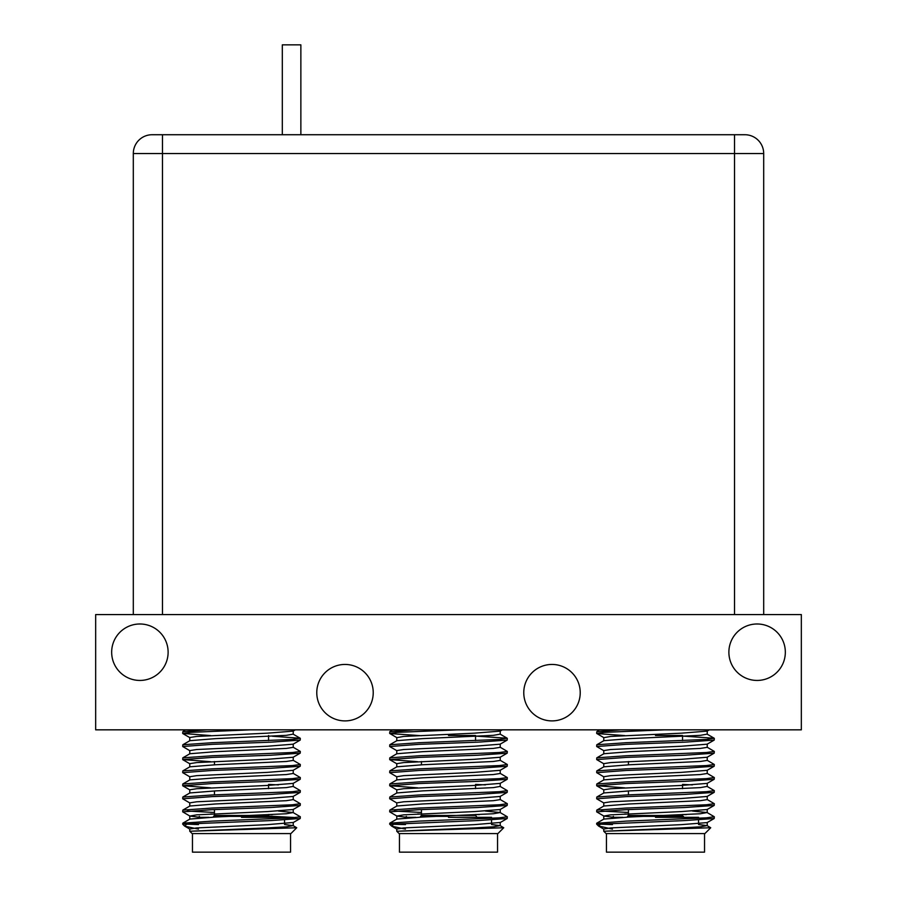 <?xml version="1.0" encoding="UTF-8"?>
<svg xmlns="http://www.w3.org/2000/svg" width="897" height="897" viewBox="0 0 897 897"><rect width="100%" height="100%" fill="white"/><g stroke="black" fill="none" stroke-linecap="round" stroke-linejoin="round"><path stroke-width="1.35" d="M293.241 825.733L293.241 822.471L267.373 824.646L196.701 827.92L189.772 829.007L189.772 831.25L192.115 833.582L290.897 833.582L296.739 827.752L293.128 825.61L286.311 826.832L267.373 827.92L189.772 831.25L296.739 827.752M214.45 812.48L187.305 811.034M300.316 803.69L300.215 805.428L270.905 807.502L212.107 809.677L182.696 811.852L182.797 810.114L212.107 808.04L292.433 804.777L300.316 803.69L293.128 799.474M182.696 811.852L189.884 816.057L196.701 814.846L267.373 811.583L293.128 809.531L300.215 805.428M210.728 813.983L214.45 814.117M300.316 790.616L300.215 792.365L270.905 794.428L212.107 796.603L182.696 798.79L182.797 797.041L212.107 794.977L292.433 791.703L300.316 790.616L293.128 786.411L286.311 787.622L215.639 790.885L189.884 792.948L182.797 797.041M182.696 798.79L189.884 802.994M300.316 777.553L300.215 779.291L270.905 781.365L212.107 783.541L182.696 785.716L182.797 783.978L212.107 781.904L292.433 778.641L300.316 777.553L293.128 773.337M182.696 785.716L210.728 787.846M300.316 764.479L300.215 766.229L270.905 768.292L212.107 770.467L182.696 772.653L182.797 770.904L212.107 768.841L292.433 765.567L300.316 764.479L293.128 760.275M182.696 772.653L189.884 776.858M300.316 751.417L300.215 753.155L270.905 755.229L212.107 757.404L182.696 759.58L182.797 757.842L212.107 755.767L292.433 752.505L300.316 751.417L293.128 747.201M182.696 759.58L210.728 761.71M300.316 738.343L300.215 740.092L270.905 742.155L212.107 744.342L182.696 746.517L182.797 744.768L212.107 742.705L292.433 739.431L300.215 738.242L272.284 736.224M182.696 746.517L189.884 750.722M189.772 740.799L189.772 737.525L196.701 736.437L267.373 733.174L293.128 731.122L295.348 729.833L250.801 729.833L190.579 732.356L182.696 733.443L182.797 731.705L207.005 729.833L185.399 729.833L182.797 731.705M182.696 733.443L210.728 735.574M596.684 733.443L603.872 737.659L610.689 736.437L681.361 733.174L707.116 731.122L709.336 729.833L664.789 729.833L604.567 732.356L596.684 733.443L596.785 731.705L620.993 729.833L599.387 729.833L596.785 731.705M596.785 733.555L624.716 735.574M389.69 733.443L396.878 737.659L403.695 736.437L474.367 733.174L500.122 731.122L502.342 729.833L457.795 729.833L397.573 732.356L389.69 733.443L389.791 731.705L413.999 729.833L392.393 729.833L389.791 731.705M389.791 733.555L421.444 735.708M714.304 738.343L714.203 740.092L684.893 742.155L626.095 744.342L596.684 746.517L596.785 744.768L626.095 742.705L706.421 739.431L714.203 738.242L682.55 736.078M596.684 746.517L603.872 750.722M714.304 751.417L714.203 753.155L684.893 755.229L626.095 757.404L596.684 759.58L596.785 757.842L626.095 755.767L706.421 752.505L714.304 751.417L707.116 747.201M596.684 759.58L603.872 763.796M714.304 764.479L714.203 766.229L684.893 768.292L626.095 770.467L596.684 772.653L596.785 770.904L626.095 768.841L706.421 765.567L714.304 764.479L707.116 760.275M596.684 772.653L603.872 776.858M714.304 777.553L714.203 779.291L684.893 781.365L626.095 783.541L596.684 785.716L596.785 783.978L626.095 781.904L706.421 778.641L714.304 777.553L707.116 773.337M596.684 785.716L624.716 787.846M714.304 790.616L714.203 792.365L684.893 794.428L626.095 796.603L596.684 798.79L596.785 797.041L626.095 794.977L706.421 791.703L714.304 790.616L707.116 786.411L700.299 787.622L629.627 790.885L603.872 792.948L596.785 797.041M596.684 798.79L603.872 802.994M628.438 812.48L601.293 811.034M714.304 803.69L714.203 805.428L684.893 807.502L626.095 809.677L596.684 811.852L596.785 810.114L626.095 808.04L706.421 804.777L714.304 803.69L707.116 799.474M596.684 811.852L603.872 816.057L610.689 814.846L681.361 811.583L707.116 809.531L714.203 805.428M624.716 813.983L628.438 814.117M714.203 818.501L684.893 820.564L600.553 824.175L596.684 824.175L596.684 823.289L626.095 821.114L706.421 817.84L714.304 816.752L714.203 818.501L707.116 822.594L681.361 824.646L610.689 827.92L603.759 829.007L603.759 831.25L606.103 833.582L704.885 833.582L710.727 827.752L707.116 825.61L700.299 826.832L681.361 827.92L603.759 831.25L710.727 827.752M507.31 738.343L507.209 740.092L477.899 742.155L419.101 744.342L389.69 746.517L389.791 744.768L419.101 742.705L499.427 739.431L507.209 738.242L475.556 736.078M389.69 746.517L396.878 750.722M507.31 751.417L507.209 753.155L477.899 755.229L419.101 757.404L389.69 759.58L389.791 757.842L419.101 755.767L499.427 752.505L507.31 751.417L500.122 747.201M389.69 759.58L417.722 761.71M507.31 764.479L507.209 766.229L477.899 768.292L419.101 770.467L389.69 772.653L389.791 770.904L419.101 768.841L499.427 765.567L507.31 764.479L500.122 760.275M389.69 772.653L396.878 776.858M507.31 777.553L507.209 779.291L477.899 781.365L419.101 783.541L389.69 785.716L389.791 783.978L419.101 781.904L499.427 778.641L507.31 777.553L500.122 773.337M389.69 785.716L417.722 787.846M507.31 790.616L507.209 792.365L477.899 794.428L419.101 796.603L389.69 798.79L389.791 797.041L419.101 794.977L499.427 791.703L507.31 790.616L500.122 786.411L493.305 787.622L422.633 790.885L396.878 792.948L389.791 797.041M389.69 798.79L396.878 802.994M421.444 812.48L394.299 811.034M507.31 803.69L507.209 805.428L477.899 807.502L419.101 809.677L389.69 811.852L389.791 810.114L419.101 808.04L499.427 804.777L507.31 803.69L500.122 799.474M389.69 811.852L396.878 816.057L403.695 814.846L474.367 811.583L500.122 809.531L507.209 805.428M417.722 813.983L421.444 814.117M500.234 825.733L500.234 822.471L474.367 824.646L403.695 827.92L396.766 829.007L396.766 831.25L399.109 833.582L497.891 833.582L503.733 827.752L500.122 825.61L493.305 826.832L474.367 827.92L396.766 831.25L503.733 827.752M399.457 833.582L399.457 852.15L497.543 852.15L497.543 833.582M606.45 833.582L606.45 852.15L704.537 852.15L704.537 833.582M192.463 833.582L192.463 852.15L290.55 852.15L290.55 833.582M763.695 614.58L763.695 153.544A18.815 18.815 0 0 0 744.88 134.729L152.12 134.729A18.815 18.815 0 0 0 133.305 153.544L133.305 614.58M300.865 134.729L300.865 44.85L282.308 44.85L282.308 134.729M241.506 816.393L269.492 816.393L213.52 816.393L214.45 815.451L268.562 815.451L269.492 816.393M655.494 816.393L683.48 816.393L627.508 816.393L628.438 815.451L682.55 815.451L682.55 814.801M448.5 816.393L420.514 816.393L421.444 815.451L475.556 815.451L476.486 816.393M682.55 740.608L682.55 735.484L655.494 735.484M475.556 740.608L475.556 735.484L448.5 735.484M373.23 692.675A28.222 28.222 0 0 0 344.997 664.442A28.222 28.222 0 0 0 316.776 692.675A28.222 28.222 0 0 0 344.997 720.896A28.222 28.222 0 0 0 373.23 692.675M580.224 692.675A28.222 28.222 0 0 0 552.003 664.442A28.222 28.222 0 0 0 523.77 692.675A28.222 28.222 0 0 0 552.003 720.896A28.222 28.222 0 0 0 580.224 692.675M785.335 652.209A28.222 28.222 0 0 0 757.113 623.987A28.222 28.222 0 0 0 728.88 652.209A28.222 28.222 0 0 0 757.113 680.442A28.222 28.222 0 0 0 785.335 652.209M168.12 652.209A28.222 28.222 0 0 0 139.887 623.987A28.222 28.222 0 0 0 111.665 652.209A28.222 28.222 0 0 0 139.887 680.442A28.222 28.222 0 0 0 168.12 652.209M95.665 614.58L801.335 614.58L801.335 729.833L95.665 729.833L95.665 614.58M405.455 824.601L389.69 824.175L389.791 823.177L419.101 821.114L499.427 817.84L507.31 816.752L507.209 818.501L477.899 820.564L393.559 824.175L391.821 826.204L405.455 829.131M507.31 816.752L500.122 812.547L493.305 813.758L422.633 817.021L396.878 819.073L389.791 823.177M479.278 814.633L475.556 814.487M405.466 817.167L396.878 816.057M396.766 806.134L396.766 802.871L403.695 801.783L474.367 798.509L500.122 796.458L507.209 792.365M396.766 793.071L396.766 789.797L403.695 788.71L474.367 785.447L500.122 783.395L507.209 779.291M396.766 779.998L396.766 776.735L403.695 775.647L474.367 772.373L500.122 770.321L507.209 766.229M396.766 766.935L396.766 763.661L403.695 762.573L474.367 759.311L500.122 757.259L507.209 753.155M396.766 753.861L396.766 750.598L403.695 749.511L474.367 746.237L500.122 744.185L507.209 740.092M507.209 738.242L500.122 734.138L493.305 735.349L422.633 738.623L396.878 740.675L389.791 744.768M500.234 744.062L500.234 747.336L493.305 748.423L422.633 751.686L396.878 753.738L389.791 757.842M500.234 757.135L500.234 760.398L493.305 761.486L422.633 764.76L396.878 766.812L389.791 770.904M500.234 770.198L500.234 773.472L493.305 774.559L422.633 777.822L396.878 779.874L389.791 783.978M475.556 784.404L485.412 784.897M500.234 796.334L500.234 799.597L493.305 800.696L422.633 803.959L396.878 806.011L389.791 810.114M485.412 811.034L500.122 812.547M491.545 824.511L500.122 825.61M395.095 824.175L394.299 824.108M714.304 816.752L707.116 812.547L700.299 813.758L629.627 817.021L603.872 819.073L596.785 823.177M686.272 814.633L682.55 814.487M612.46 817.167L603.872 816.057M603.759 806.134L603.759 802.871L610.689 801.783L681.361 798.509L707.116 796.458L714.203 792.365M603.759 793.071L603.759 789.797L610.689 788.71L681.361 785.447L707.116 783.395L714.203 779.291M603.759 779.998L603.759 776.735L610.689 775.647L681.361 772.373L707.116 770.321L714.203 766.229M603.759 766.935L603.759 763.661L610.689 762.573L681.361 759.311L707.116 757.259L714.203 753.155M603.759 753.861L603.759 750.598L610.689 749.511L681.361 746.237L707.116 744.185L714.203 740.092M714.203 738.242L707.116 734.138L700.299 735.349L629.627 738.623L603.872 740.675L596.785 744.768M707.228 744.062L707.228 747.336L700.299 748.423L629.627 751.686L603.872 753.738L596.785 757.842M707.228 757.135L707.228 760.398L700.299 761.486L629.627 764.76L603.872 766.812L596.785 770.904M707.228 770.198L707.228 773.472L700.299 774.559L629.627 777.822L603.872 779.874L596.785 783.978M682.55 784.404L692.406 784.897M707.228 796.334L707.228 799.597L700.299 800.696L629.627 803.959L603.872 806.011L596.785 810.114M692.406 811.034L707.116 812.547M698.539 824.511L707.116 825.61M612.449 824.601L600.553 824.175L598.445 825.935L612.449 829.131M602.089 824.175L601.293 824.108M213.968 729.833L285.425 729.833M627.956 729.833L645.033 729.833M664.789 729.833L699.413 729.833M420.962 729.833L438.039 729.833M457.795 729.833L492.419 729.833M268.842 816.135L295.707 817.571M300.316 816.752L300.215 818.501L270.905 820.564L182.696 824.175L182.797 823.177L212.107 821.114L292.433 817.84L300.316 816.752L293.128 812.547L286.311 813.758L215.639 817.021L189.884 819.073L182.797 823.177M272.284 814.633L268.562 814.487M198.461 829.131L184.827 826.204L186.565 824.175L188.101 824.175L187.305 824.108M198.461 824.601L188.101 824.175M198.472 817.167L189.884 816.057M189.772 806.134L189.772 802.871L196.701 801.783L267.373 798.509L293.128 796.458L300.215 792.365M189.772 793.071L189.772 789.797L196.701 788.71L267.373 785.447L293.128 783.395L300.215 779.291M189.772 779.998L189.772 776.735L196.701 775.647L267.373 772.373L293.128 770.321L300.215 766.229M189.772 766.935L189.772 763.661L196.701 762.573L267.373 759.311L293.128 757.259L300.215 753.155M189.772 753.861L189.772 750.598L196.701 749.511L267.373 746.237L293.128 744.185L300.215 740.092M300.215 738.242L293.128 734.138L286.311 735.349L215.639 738.623L189.884 740.675L182.797 744.768M293.241 744.062L293.241 747.336L286.311 748.423L215.639 751.686L189.884 753.738L182.797 757.842M293.241 757.135L293.241 760.398L286.311 761.486L215.639 764.76L189.884 766.812L182.797 770.904M293.241 770.198L293.241 773.472L286.311 774.559L215.639 777.822L189.884 779.874L182.797 783.978M268.562 784.404L278.418 784.897M293.241 796.334L293.241 799.597L286.311 800.696L215.639 803.959L189.884 806.011L182.797 810.114M278.418 811.034L293.128 812.547M284.551 824.511L293.128 825.61M162.469 614.58L162.469 153.544L734.531 153.544L734.531 614.58M162.469 134.729L162.469 153.544L133.305 153.544M763.695 153.544L734.531 153.544L734.531 134.729M208.889 817.335L198.461 817.335L198.461 817.974M284.551 817.335L241.506 817.335M622.877 817.335L612.449 817.335L612.449 817.974M698.539 817.335L655.494 817.335M415.883 817.335L405.455 817.335L405.455 817.974M491.545 817.335L448.5 817.335M284.551 819.959L284.551 823.704M698.539 819.959L698.539 823.704M491.545 819.959L491.545 823.704M198.461 817.335L199.403 816.393M612.449 817.335L613.391 816.393M405.455 817.335L406.397 816.393M268.562 735.484L268.562 740.608M268.562 785.391L268.562 788.665M268.562 814.801L268.562 815.451M214.45 761.542L214.45 764.805M214.45 790.941L214.45 794.888M214.45 809.587L214.45 815.451M682.55 785.391L682.55 788.665M628.438 761.542L628.438 764.805M628.438 790.941L628.438 794.888M628.438 809.587L628.438 815.451M475.556 785.391L475.556 788.665M475.556 814.801L475.556 815.451M421.444 761.542L421.444 764.805M421.444 809.587L421.444 815.451M396.766 815.934L396.766 819.208M500.234 809.408L500.234 812.671M500.234 783.272L500.234 786.534M396.766 737.525L396.766 740.799M500.234 730.999L500.234 734.262M391.451 825.935L389.69 824.175M707.228 822.471L707.228 825.733M603.759 815.934L603.759 819.208M707.228 809.408L707.228 812.671M707.228 783.272L707.228 786.534M603.759 737.525L603.759 740.799M707.228 730.999L707.228 734.262M598.445 825.935L596.684 824.175M391.832 826.204L396.878 829.131M500.122 822.594L507.209 818.501M396.878 789.932L389.791 785.828M396.878 763.796L389.791 759.692M598.826 826.204L603.872 829.131M603.872 789.932L596.785 785.828M184.457 825.935L182.696 824.175M189.772 815.934L189.772 819.208M293.241 809.408L293.241 812.671M293.241 783.272L293.241 786.534M293.241 730.999L293.241 734.262M184.838 826.204L189.884 829.131M293.128 822.594L300.215 818.501M189.884 789.932L182.797 785.828M189.884 763.796L182.797 759.692M189.884 737.659L182.797 733.555"/></g></svg>
